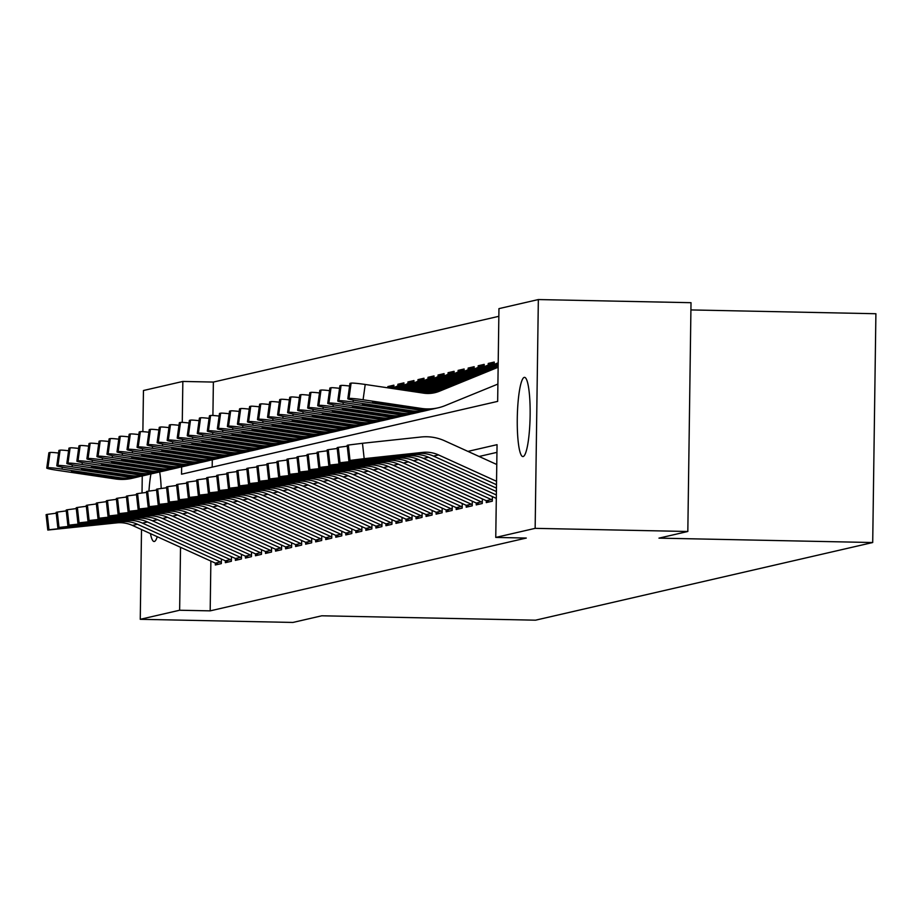<?xml version="1.0" encoding="UTF-8"?>
<svg xmlns="http://www.w3.org/2000/svg" width="922" height="922" viewBox="0 0 922 922"><rect width="100%" height="100%" fill="white"/><g stroke="black" fill="none" stroke-linecap="round" stroke-linejoin="round"><path stroke-width="1.38" d="M523.143 456.54A39.611 6.396 91.2 0 1 522.889 456.563A39.611 6.396 91.2 0 1 517.288 417.631A39.611 6.396 91.2 0 1 524.249 377.386A39.611 6.396 91.2 0 1 524.514 377.363A39.611 6.396 91.2 0 1 530.115 416.283A39.611 6.396 91.2 0 1 523.143 456.54M157.259 536.708A39.611 6.396 91.2 0 1 154.343 541.479A39.611 6.396 91.2 0 1 154.089 541.502A39.611 6.396 91.2 0 1 150.436 533.608M148.961 491.046A39.611 6.396 91.2 0 1 150.931 473.943M690.912 309.93L875.9 313.734L872.708 542.528L535.521 620.183L321.778 615.792L292.931 622.442L140.259 619.307L141.515 529.551M142.875 431.669L143.452 390.513L182.844 381.443L182.268 422.38M498.848 316.315L213.374 382.065L182.844 381.443M181.646 466.878L181.542 474.196L497.661 401.381L498.952 308.628L538.344 299.558L535.152 528.352L495.759 537.422L497.05 444.669L467.915 451.388M535.152 528.352L687.824 531.487L691.016 302.693L538.344 299.558M486.309 500.704L486.274 502.582L492.302 501.199L492.36 496.578M476.271 503.009L476.236 504.899L482.264 503.504L482.333 498.894M466.232 505.325L466.209 507.204L472.225 505.821L472.295 501.199M456.194 507.63L456.171 509.52L462.187 508.126L462.256 503.516M446.167 509.947L446.133 511.825L452.16 510.442L452.218 505.832M436.129 512.252L436.094 514.142L442.122 512.759L442.191 508.137M426.091 514.568L426.068 516.447L432.084 515.064L432.153 510.454M416.053 516.873L416.029 518.763L422.046 517.38L422.115 512.759M406.026 519.19L405.991 521.08L412.019 519.685L412.076 515.075M395.987 521.506L395.953 523.385L401.98 522.002L402.05 517.38M385.949 523.811L385.926 525.701L391.942 524.307L392.011 519.697M375.911 526.128L375.888 528.006L381.904 526.623L381.973 522.002M365.884 528.433L365.85 530.323L371.877 528.928L371.935 524.318M355.846 530.749L355.811 532.628L361.839 531.245L361.908 526.623M345.808 533.054L345.785 534.944L351.801 533.55L351.87 528.94M335.769 535.371L335.746 537.249L341.762 535.866L341.832 531.256M325.743 537.676L325.708 539.566L331.736 538.183L331.793 533.561M315.704 539.992L315.67 541.871L321.697 540.488L321.766 535.878M305.666 542.309L305.643 544.187L311.659 542.804L311.728 538.183M295.628 544.614L295.605 546.504L301.621 545.109L301.69 540.499M285.601 546.93L285.566 548.809L291.594 547.426L291.652 542.804M275.563 549.235L275.528 551.125L281.556 549.731L281.625 545.121M265.524 551.552L265.501 553.431L271.517 552.048L271.587 547.426M255.486 553.857L255.463 555.747L261.479 554.353L261.548 549.743M245.459 556.173L245.425 558.052L251.452 556.669L251.51 552.059M235.421 558.478L235.387 560.369L241.414 558.986L241.483 554.364M225.383 560.795L225.36 562.674L231.376 561.291L231.445 556.681M393.187 386.675L387.862 386.56L393.89 385.177L393.855 387.528M403.225 384.359L397.901 384.255L403.928 382.861L403.894 385.212M413.263 382.054L407.939 381.938L413.955 380.555L413.92 382.907M423.29 379.737L417.977 379.634L423.993 378.239L423.959 380.59M433.328 377.432L428.004 377.317L434.032 375.934L433.997 378.285M443.367 375.116L438.042 375.012L444.07 373.617L444.035 375.969M453.405 372.799L448.08 372.695L454.097 371.312L454.062 373.664M463.432 370.494L458.119 370.379L464.135 368.996L464.1 371.347M473.47 368.178L468.146 368.074L474.173 366.691L474.139 369.031M483.508 365.873L478.184 365.757L484.211 364.374L484.177 366.726M493.547 363.556L488.222 363.452L494.238 362.058L494.204 364.409M213.374 382.065L212.913 415.476M212.291 459.836L212.187 467.131M387.851 387.828L387.862 386.56M397.878 385.88L397.901 384.255M407.916 383.575L407.939 381.938M417.954 381.259L417.977 379.634M427.981 378.954L428.004 377.317M438.019 376.637L438.042 375.012M448.057 374.332L448.08 372.695M458.096 372.015L458.119 370.379M468.122 369.71L468.146 368.074M478.161 367.394L478.184 365.757M488.199 365.077L488.222 363.452M210.873 561.072L210.181 610.86L526.289 538.056L495.759 537.422M496.946 452.356L479.106 456.471M215.345 563.1L215.322 564.99L221.338 563.607L221.407 558.986M142.023 492.947L142.253 475.959M687.824 531.487L658.965 538.137L872.708 542.528M210.181 610.86L179.64 610.237L140.259 619.307M159.667 471.88A39.611 6.396 91.2 0 1 161.189 488.441M180.528 547.276L179.64 610.237M218.491 564.264A21.667 21.356 -103 0 1 215.414 563.135L132.434 525.425A30.945 30.518 77 0 0 116.679 522.878L47.794 530.058L48.97 529.77L47.264 514.384L46.261 514.614L47.967 530M221.361 562.374A21.667 21.356 -103 0 1 220.427 561.982L137.459 524.272A30.945 30.518 77 0 0 121.692 521.725L48.97 529.77M47.264 514.384L56.23 513.197M117.762 522.624L72.746 527.28L116.679 522.878M139.683 476.478A46.423 45.777 -103 0 1 137.194 477.123A46.423 45.777 -103 0 1 120.39 477.78L62.028 469.102A12.378 0.749 -172.1 0 0 47.921 467.765L50.042 452.472A12.378 0.749 7.9 0 1 58.559 453.048M137.194 477.123L132.18 478.288A46.423 45.777 -103 0 1 115.377 478.944L57.003 470.255A12.378 0.749 -172.1 0 1 46.745 468.088L48.878 452.794A12.378 0.749 7.9 0 1 49.039 452.702L50.042 452.472M79.845 472.122L79.684 473.286A9.9 0.599 7.9 0 1 71.478 471.557A9.9 0.599 7.9 0 1 71.605 471.476A9.9 0.599 7.9 0 1 82.888 472.548L125.853 478.841L114.455 478.46L114.409 477.239M49.039 452.702L46.918 467.996L47.921 467.765M79.684 473.286L114.455 478.46M228.529 561.947A21.667 21.356 -103 0 1 225.452 560.83L142.472 523.12A30.945 30.518 77 0 0 126.717 520.561L57.832 527.741L59.008 527.453L57.302 512.079L56.3 512.309L58.005 527.684M231.399 560.069A21.667 21.356 -103 0 1 230.465 559.666L147.485 521.956A30.945 30.518 77 0 0 131.731 519.409L59.008 527.453M57.302 512.079L66.269 510.892M127.789 520.319L82.784 524.964L126.717 520.561M238.568 559.631A21.667 21.356 -103 0 1 235.479 558.513L152.51 520.803A30.945 30.518 77 0 0 136.744 518.256L67.871 525.436L69.035 525.137L67.341 509.762L66.338 509.993L68.032 525.379M241.426 557.752A21.667 21.356 -103 0 1 240.504 557.361L157.524 519.651A30.945 30.518 77 0 0 141.769 517.092L69.035 525.137M67.341 509.762L76.296 508.575M137.827 518.003L92.811 522.659L136.744 518.256M248.606 557.326A21.667 21.356 -103 0 1 245.517 556.197L162.537 518.498A30.945 30.518 77 0 0 146.782 515.94L77.909 523.12L79.073 522.832L77.379 507.457L76.376 507.688L78.07 523.062M251.464 555.436A21.667 21.356 -103 0 1 250.542 555.044L167.562 517.334A30.945 30.518 77 0 0 151.796 514.787L79.073 522.832M77.379 507.457L86.334 506.27M147.866 515.698L102.849 520.342L146.782 515.94M258.633 555.009A21.667 21.356 -103 0 1 255.555 553.892L172.575 516.182A30.945 30.518 77 0 0 156.821 513.635L87.936 520.803L89.111 520.515L87.406 505.141L86.403 505.371L88.109 520.746M261.502 553.131A21.667 21.356 -103 0 1 260.569 552.739L177.6 515.029A30.945 30.518 77 0 0 161.834 512.471L89.111 520.515M87.406 505.141L96.372 503.954M157.904 513.381L112.887 518.037L156.821 513.635M149.721 474.162A46.423 45.777 -103 0 1 147.232 474.818A46.423 45.777 -103 0 1 130.428 475.475L72.054 466.797A12.378 0.749 -172.1 0 0 57.959 465.46L60.08 450.155A12.378 0.749 7.9 0 1 68.597 450.743M147.232 474.818L142.219 475.971A46.423 45.777 -103 0 1 125.415 476.628L67.041 467.95A12.378 0.749 -172.1 0 1 56.784 465.783L58.916 450.478A12.378 0.749 7.9 0 1 59.077 450.385L60.08 450.155M89.872 469.817L89.711 470.981A9.9 0.599 7.9 0 1 81.516 469.24A9.9 0.599 7.9 0 1 81.643 469.171A9.9 0.599 7.9 0 1 92.926 470.243L135.891 476.524L124.482 476.155L124.447 474.922M59.077 450.385L56.957 465.691L57.959 465.46M89.711 470.981L124.482 476.155M159.76 471.857A46.423 45.777 -103 0 1 157.27 472.502A46.423 45.777 -103 0 1 140.467 473.159L82.093 464.481A12.378 0.749 -172.1 0 0 67.986 463.144L70.118 447.85A12.378 0.749 7.9 0 1 78.624 448.426M157.27 472.502L152.245 473.654A46.423 45.777 -103 0 1 135.442 474.323L77.079 465.633A12.378 0.749 -172.1 0 1 66.822 463.466L68.954 448.173A12.378 0.749 7.9 0 1 69.115 448.08L70.118 447.85M99.91 467.5L99.749 468.664A9.9 0.599 7.9 0 1 91.543 466.935A9.9 0.599 7.9 0 1 91.681 466.855A9.9 0.599 7.9 0 1 102.964 467.927L145.93 474.219L134.52 473.839L134.485 472.617M69.115 448.08L66.983 463.374L67.986 463.144M99.749 468.664L134.52 473.839M169.798 469.54A46.423 45.777 -103 0 1 167.297 470.197A46.423 45.777 -103 0 1 150.505 470.854L92.131 462.164A12.378 0.749 -172.1 0 0 78.024 460.827L80.156 445.533A12.378 0.749 7.9 0 1 88.662 446.121M167.297 470.197L162.284 471.349A46.423 45.777 -103 0 1 145.48 472.006L87.106 463.328A12.378 0.749 -172.1 0 1 76.86 461.161L78.981 445.856A12.378 0.749 7.9 0 1 79.154 445.764L80.156 445.533M109.949 465.195L109.787 466.359A9.9 0.599 7.9 0 1 101.581 464.619A9.9 0.599 7.9 0 1 101.72 464.55A9.9 0.599 7.9 0 1 113.003 465.61L155.968 471.903L144.558 471.522L144.512 470.301M79.154 445.764L77.022 461.069L78.024 460.827M109.787 466.359L144.558 471.522M179.825 467.235A46.423 45.777 -103 0 1 177.335 467.88A46.423 45.777 -103 0 1 160.532 468.537L102.169 459.859A12.378 0.749 -172.1 0 0 88.063 458.522L90.183 443.228A12.378 0.749 7.9 0 1 98.7 443.805M177.335 467.88L172.322 469.033A46.423 45.777 -103 0 1 155.518 469.701L97.144 461.012A12.378 0.749 -172.1 0 1 86.887 458.845L89.019 443.551A12.378 0.749 7.9 0 1 89.18 443.459L90.183 443.228M119.987 462.879L119.825 464.043A9.9 0.599 7.9 0 1 111.62 462.314A9.9 0.599 7.9 0 1 111.746 462.233A9.9 0.599 7.9 0 1 123.029 463.305L165.995 469.598L154.596 469.217L154.55 467.996M89.18 443.459L87.06 458.753L88.063 458.522M119.825 464.043L154.596 469.217M268.671 552.704A21.667 21.356 -103 0 1 265.594 551.575L182.614 513.877A30.945 30.518 77 0 0 166.859 511.318L97.974 518.498L99.15 518.21L97.444 502.836L96.441 503.066L98.147 518.441M271.541 550.814A21.667 21.356 -103 0 1 270.607 550.422L187.627 512.713A30.945 30.518 77 0 0 171.872 510.166L99.15 518.21M97.444 502.836L106.41 501.649M167.931 511.076L122.926 515.721L166.859 511.318M189.863 464.918A46.423 45.777 -103 0 1 187.373 465.575A46.423 45.777 -103 0 1 170.57 466.232L112.196 457.543A12.378 0.749 -172.1 0 0 98.101 456.206L100.221 440.912A12.378 0.749 7.9 0 1 108.738 441.5M187.373 465.575L182.36 466.728A46.423 45.777 -103 0 1 165.557 467.385L107.183 458.707A12.378 0.749 -172.1 0 1 96.925 456.54L99.057 441.235A12.378 0.749 7.9 0 1 99.219 441.142L100.221 440.912M130.014 460.574L129.852 461.738A9.9 0.599 7.9 0 1 121.658 459.997A9.9 0.599 7.9 0 1 121.785 459.928A9.9 0.599 7.9 0 1 133.068 460.988L176.033 467.281L164.623 466.901L164.589 465.679M99.219 441.142L97.098 456.436L98.101 456.206M129.852 461.738L164.623 466.901M278.709 550.388A21.667 21.356 -103 0 1 275.62 549.27L192.652 511.56A30.945 30.518 77 0 0 176.886 509.013L108.012 516.182L109.176 515.894L107.482 500.519L106.479 500.75L108.174 516.124M281.567 548.509A21.667 21.356 -103 0 1 280.645 548.106L197.665 510.408A30.945 30.518 77 0 0 181.911 507.849L109.176 515.894M107.482 500.519L116.437 499.332M177.969 508.76L132.952 513.404L176.886 509.013M199.901 462.613A46.423 45.777 -103 0 1 197.412 463.259A46.423 45.777 -103 0 1 180.608 463.916L122.234 455.238A12.378 0.749 -172.1 0 0 108.128 453.901L110.26 438.595A12.378 0.749 7.9 0 1 118.765 439.183M197.412 463.259L192.387 464.411A46.423 45.777 -103 0 1 175.583 465.068L117.221 456.39A12.378 0.749 -172.1 0 1 106.964 454.223L109.096 438.93A12.378 0.749 7.9 0 1 109.257 438.826L110.26 438.595M140.052 458.257L139.89 459.421A9.9 0.599 7.9 0 1 131.685 457.692A9.9 0.599 7.9 0 1 131.823 457.612A9.9 0.599 7.9 0 1 143.106 458.683L186.071 464.965L174.661 464.596L174.627 463.374M109.257 438.826L107.125 454.131L108.128 453.901M139.89 459.421L174.661 464.596M288.747 548.083A21.667 21.356 -103 0 1 285.659 546.953L202.679 509.244A30.945 30.518 77 0 0 186.924 506.697L118.051 513.877L119.215 513.589L117.52 498.214L116.518 498.445L118.212 513.819M291.606 546.193A21.667 21.356 -103 0 1 290.684 545.801L207.704 508.091A30.945 30.518 77 0 0 191.937 505.544L119.215 513.589M117.52 498.214L126.475 497.027M188.007 506.443L142.991 511.099L186.924 506.697M209.939 460.297A46.423 45.777 -103 0 1 207.438 460.942A46.423 45.777 -103 0 1 190.647 461.611L132.272 452.921A12.378 0.749 -172.1 0 0 118.166 451.584L120.298 436.29A12.378 0.749 7.9 0 1 128.803 436.878M207.438 460.942L202.425 462.106A46.423 45.777 -103 0 1 185.622 462.763L127.248 454.085A12.378 0.749 -172.1 0 1 117.002 451.907L119.122 436.613A12.378 0.749 7.9 0 1 119.295 436.521L120.298 436.29M150.09 455.941L149.929 457.105A9.9 0.599 7.9 0 1 141.723 455.376A9.9 0.599 7.9 0 1 141.861 455.295A9.9 0.599 7.9 0 1 153.144 456.367L196.109 462.66L184.7 462.279L184.654 461.058M119.295 436.521L117.163 451.815L118.166 451.584M149.929 457.105L184.7 462.279M298.774 545.766A21.667 21.356 -103 0 1 295.697 544.648L212.717 506.939A30.945 30.518 77 0 0 196.962 504.38L128.077 511.56L129.253 511.272L127.547 495.898L126.544 496.128L128.25 511.503M301.644 543.888A21.667 21.356 -103 0 1 300.71 543.484L217.742 505.786A30.945 30.518 77 0 0 201.976 503.228L129.253 511.272M127.547 495.898L136.514 494.711M198.046 504.138L153.029 508.783L196.962 504.38M219.966 457.992A46.423 45.777 -103 0 1 217.477 458.637A46.423 45.777 -103 0 1 200.673 459.294L142.311 450.616A12.378 0.749 -172.1 0 0 128.204 449.279L130.325 433.974A12.378 0.749 7.9 0 1 138.842 434.562M217.477 458.637L212.463 459.79A46.423 45.777 -103 0 1 195.66 460.447L137.286 451.768A12.378 0.749 -172.1 0 1 127.029 449.602L129.161 434.308A12.378 0.749 7.9 0 1 129.322 434.204L130.325 433.974M160.128 453.636L159.967 454.8A9.9 0.599 7.9 0 1 151.761 453.059A9.9 0.599 7.9 0 1 151.888 452.99A9.9 0.599 7.9 0 1 163.171 454.062L206.136 460.343L194.738 459.974L194.692 458.753M129.322 434.204L127.201 449.51L128.204 449.279M159.967 454.8L194.738 459.974M308.812 543.461A21.667 21.356 -103 0 1 305.735 542.332L222.755 504.622A30.945 30.518 77 0 0 207.001 502.075L138.116 509.255L139.291 508.967L137.585 493.581L136.583 493.812L138.288 509.198M311.682 541.571A21.667 21.356 -103 0 1 310.749 541.179L227.769 503.47A30.945 30.518 77 0 0 212.014 500.923L139.291 508.967M137.585 493.581L146.552 492.406M208.072 501.822L163.067 506.478L207.001 502.075M318.851 541.145A21.667 21.356 -103 0 1 315.762 540.027L232.793 502.317A30.945 30.518 77 0 0 217.027 499.759L148.154 506.939L149.318 506.651L147.624 491.276L146.621 491.507L148.315 506.881M321.709 539.266A21.667 21.356 -103 0 1 320.787 538.863L237.807 501.153A30.945 30.518 77 0 0 222.052 498.606L149.318 506.651M147.624 491.276L156.579 490.089M218.111 499.517L173.094 504.161L217.027 499.759M328.889 538.828A21.667 21.356 -103 0 1 325.8 537.71L242.82 500.001A30.945 30.518 77 0 0 227.066 497.454L158.192 504.634L159.356 504.346L157.662 488.96L156.659 489.19L158.354 504.576M331.747 536.95A21.667 21.356 -103 0 1 330.825 536.558L247.845 498.848A30.945 30.518 77 0 0 232.079 496.301L159.356 504.346M157.662 488.96L166.617 487.773M228.149 497.2L183.132 501.856L227.066 497.454M338.916 536.523A21.667 21.356 -103 0 1 335.839 535.394L252.859 497.696A30.945 30.518 77 0 0 237.104 495.137L168.219 502.317L169.394 502.029L167.689 486.655L166.686 486.885L168.392 502.26M341.785 534.645A21.667 21.356 -103 0 1 340.852 534.241L257.883 496.532A30.945 30.518 77 0 0 242.117 493.985L169.394 502.029M167.689 486.655L176.655 485.468M238.187 494.895L193.171 499.54L237.104 495.137M348.954 534.207A21.667 21.356 -103 0 1 345.877 533.089L262.897 495.379A30.945 30.518 77 0 0 247.142 492.832L178.257 500.012L179.433 499.712L177.727 484.338L176.724 484.569L178.43 499.943M351.824 532.328A21.667 21.356 -103 0 1 350.89 531.936L267.91 494.227A30.945 30.518 77 0 0 252.155 491.668L179.433 499.712M177.727 484.338L186.693 483.151M248.214 492.579L203.209 497.235L247.142 492.832M358.992 531.902A21.667 21.356 -103 0 1 355.904 530.772L272.935 493.074A30.945 30.518 77 0 0 257.169 490.516L188.295 497.696L189.459 497.407L187.765 482.033L186.763 482.264L188.457 497.638M361.85 530.012A21.667 21.356 -103 0 1 360.928 529.62L277.948 491.91A30.945 30.518 77 0 0 262.194 489.363L189.459 497.407M187.765 482.033L196.72 480.846M258.252 490.274L213.236 494.918L257.169 490.516M369.031 529.585A21.667 21.356 -103 0 1 365.942 528.467L282.962 490.758A30.945 30.518 77 0 0 267.207 488.211L198.334 495.379L199.498 495.091L197.804 479.717L196.801 479.947L198.495 495.321M371.889 527.707A21.667 21.356 -103 0 1 370.967 527.315L287.987 489.605A30.945 30.518 77 0 0 272.221 487.047L199.498 495.091M197.804 479.717L206.759 478.53M268.29 487.957L223.274 492.602L267.207 488.211M379.057 527.28A21.667 21.356 -103 0 1 375.98 526.151L293 488.441A30.945 30.518 77 0 0 277.245 485.894L208.36 493.074L209.536 492.786L207.83 477.412L206.828 477.642L208.533 493.016M381.927 525.39A21.667 21.356 -103 0 1 380.993 524.998L298.025 487.289A30.945 30.518 77 0 0 282.259 484.742L209.536 492.786M207.83 477.412L216.797 476.225M278.329 485.64L233.312 490.297L277.245 485.894M389.096 524.964A21.667 21.356 -103 0 1 386.018 523.846L303.038 486.136A30.945 30.518 77 0 0 287.284 483.589L218.399 490.758L219.574 490.469L217.869 475.095L216.866 475.326L218.572 490.7M391.965 523.085A21.667 21.356 -103 0 1 391.032 522.682L308.052 484.984A30.945 30.518 77 0 0 292.297 482.425L219.574 490.469M217.869 475.095L226.835 473.908M288.356 483.335L243.35 487.98L287.284 483.589M399.134 522.659A21.667 21.356 -103 0 1 396.045 521.529L313.077 483.82A30.945 30.518 77 0 0 297.31 481.272L228.437 488.453L229.601 488.164L227.907 472.779L226.904 473.021L228.598 488.395M401.992 520.769A21.667 21.356 -103 0 1 401.07 520.377L318.09 482.667A30.945 30.518 77 0 0 302.335 480.12L229.601 488.164M227.907 472.779L236.862 471.603M298.394 481.019L253.377 485.675L297.31 481.272M409.172 520.342A21.667 21.356 -103 0 1 406.083 519.224L323.103 481.515A30.945 30.518 77 0 0 307.349 478.956L238.475 486.136L239.639 485.848L237.945 470.474L236.942 470.704L238.637 486.078M412.03 518.464A21.667 21.356 -103 0 1 411.108 518.06L328.128 480.362A30.945 30.518 77 0 0 312.362 477.803L239.639 485.848M237.945 470.474L246.9 469.286M308.432 478.714L263.415 483.358L307.349 478.956M419.199 518.037A21.667 21.356 -103 0 1 416.122 516.908L333.142 479.198A30.945 30.518 77 0 0 317.387 476.651L248.502 483.831L249.678 483.543L247.972 468.157L246.969 468.388L248.675 483.773M422.069 516.147A21.667 21.356 -103 0 1 421.135 515.755L338.167 478.045A30.945 30.518 77 0 0 322.4 475.498L249.678 483.543M247.972 468.157L256.938 466.97M318.47 476.397L273.454 481.053L317.387 476.651M230.004 455.675A46.423 45.777 -103 0 1 227.515 456.321A46.423 45.777 -103 0 1 210.712 456.978L152.337 448.299A12.378 0.749 -172.1 0 0 138.242 446.963L140.363 431.669A12.378 0.749 7.9 0 1 148.88 432.245M227.515 456.321L222.502 457.485A46.423 45.777 -103 0 1 205.698 458.142L147.324 449.452A12.378 0.749 -172.1 0 1 137.067 447.285L139.199 431.992A12.378 0.749 7.9 0 1 139.36 431.899L140.363 431.669M170.155 451.319L169.994 452.483A9.9 0.599 7.9 0 1 161.799 450.754A9.9 0.599 7.9 0 1 161.926 450.674A9.9 0.599 7.9 0 1 173.209 451.745L216.174 458.038L204.765 457.658L204.73 456.436M139.36 431.899L137.24 447.193L138.242 446.963M169.994 452.483L204.765 457.658M240.043 453.359A46.423 45.777 -103 0 1 237.553 454.016A46.423 45.777 -103 0 1 220.75 454.673L162.376 445.994A12.378 0.749 -172.1 0 0 148.269 444.658L150.401 429.352A12.378 0.749 7.9 0 1 158.907 429.94M237.553 454.016L232.528 455.168A46.423 45.777 -103 0 1 215.725 455.825L157.362 447.147A12.378 0.749 -172.1 0 1 147.105 444.98L149.237 429.675A12.378 0.749 7.9 0 1 149.399 429.583L150.401 429.352M180.193 449.014L180.032 450.178A9.9 0.599 7.9 0 1 171.826 448.438A9.9 0.599 7.9 0 1 171.965 448.369A9.9 0.599 7.9 0 1 183.248 449.44L226.213 455.722L214.803 455.353L214.768 454.12M149.399 429.583L147.266 444.888L148.269 444.658M180.032 450.178L214.803 455.353M250.081 451.054A46.423 45.777 -103 0 1 247.58 451.699A46.423 45.777 -103 0 1 230.788 452.356L172.414 443.678A12.378 0.749 -172.1 0 0 158.307 442.341L160.44 427.047A12.378 0.749 7.9 0 1 168.945 427.624M247.58 451.699L242.567 452.863A46.423 45.777 -103 0 1 225.763 453.52L167.389 444.83A12.378 0.749 -172.1 0 1 157.143 442.664L159.264 427.37A12.378 0.749 7.9 0 1 159.437 427.278L160.44 427.047M190.232 446.697L190.07 447.862A9.9 0.599 7.9 0 1 181.865 446.133A9.9 0.599 7.9 0 1 182.003 446.052A9.9 0.599 7.9 0 1 193.286 447.124L236.251 453.417L224.841 453.036L224.795 451.815M159.437 427.278L157.305 442.572L158.307 442.341M190.07 447.862L224.841 453.036M260.108 448.737A46.423 45.777 -103 0 1 257.618 449.394A46.423 45.777 -103 0 1 240.815 450.051L182.452 441.361A12.378 0.749 -172.1 0 0 168.346 440.025L170.466 424.731A12.378 0.749 7.9 0 1 178.983 425.319M257.618 449.394L252.605 450.547A46.423 45.777 -103 0 1 235.802 451.204L177.427 442.525A12.378 0.749 -172.1 0 1 167.17 440.359L169.302 425.054A12.378 0.749 7.9 0 1 169.464 424.961L170.466 424.731M200.27 444.392L200.109 445.557A9.9 0.599 7.9 0 1 191.903 443.816A9.9 0.599 7.9 0 1 192.03 443.747A9.9 0.599 7.9 0 1 203.313 444.819L246.278 451.1L236.735 450.996L234.88 450.72L234.833 449.498M169.464 424.961L167.343 440.267L168.346 440.025M200.109 445.557L234.88 450.72M270.146 446.432A46.423 45.777 -103 0 1 267.657 447.078A46.423 45.777 -103 0 1 250.853 447.735L192.479 439.056A12.378 0.749 -172.1 0 0 178.384 437.72L180.505 422.426A12.378 0.749 7.9 0 1 189.022 423.002M267.657 447.078L262.643 448.23A46.423 45.777 -103 0 1 245.84 448.899L187.466 440.209A12.378 0.749 -172.1 0 1 177.208 438.042L179.341 422.749A12.378 0.749 7.9 0 1 179.502 422.656L180.505 422.426M210.297 442.076L210.135 443.24A9.9 0.599 7.9 0 1 201.941 441.511A9.9 0.599 7.9 0 1 202.068 441.431A9.9 0.599 7.9 0 1 213.351 442.502L256.316 448.795L244.906 448.415L244.872 447.193M179.502 422.656L177.381 437.95L178.384 437.72M210.135 443.24L244.906 448.415M280.184 444.116A46.423 45.777 -103 0 1 277.695 444.773A46.423 45.777 -103 0 1 260.891 445.43L202.517 436.74A12.378 0.749 -172.1 0 0 188.411 435.403L190.543 420.109A12.378 0.749 7.9 0 1 199.048 420.697M277.695 444.773L272.67 445.925A46.423 45.777 -103 0 1 255.867 446.582L197.504 437.904A12.378 0.749 -172.1 0 1 187.247 435.737L189.379 420.432A12.378 0.749 7.9 0 1 189.54 420.34L190.543 420.109M220.335 439.771L220.174 440.935A9.9 0.599 7.9 0 1 211.968 439.195A9.9 0.599 7.9 0 1 212.106 439.126A9.9 0.599 7.9 0 1 223.389 440.186L266.354 446.478L254.945 446.098L254.91 444.877M189.54 420.34L187.408 435.633L188.411 435.403M220.174 440.935L254.945 446.098M290.223 441.811A46.423 45.777 -103 0 1 287.722 442.456A46.423 45.777 -103 0 1 270.93 443.113L212.556 434.435A12.378 0.749 -172.1 0 0 198.449 433.098L200.581 417.793A12.378 0.749 7.9 0 1 209.087 418.381M287.722 442.456L282.708 443.609A46.423 45.777 -103 0 1 265.905 444.266L207.531 435.587A12.378 0.749 -172.1 0 1 197.285 433.421L199.406 418.127A12.378 0.749 7.9 0 1 199.578 418.035L200.581 417.793M230.373 437.454L230.212 438.618A9.9 0.599 7.9 0 1 222.006 436.89A9.9 0.599 7.9 0 1 222.144 436.809A9.9 0.599 7.9 0 1 233.427 437.881L276.393 444.162L264.983 443.793L264.937 442.572M199.578 418.035L197.446 433.328L198.449 433.098M230.212 438.618L264.983 443.793M300.249 439.494A46.423 45.777 -103 0 1 297.76 440.14A46.423 45.777 -103 0 1 280.956 440.808L222.594 432.118A12.378 0.749 -172.1 0 0 208.487 430.781L210.608 415.488A12.378 0.749 7.9 0 1 219.125 416.076M297.76 440.14L292.747 441.304A46.423 45.777 -103 0 1 275.943 441.961L217.569 433.282A12.378 0.749 -172.1 0 1 207.312 431.104L209.444 415.81A12.378 0.749 7.9 0 1 209.605 415.718L210.608 415.488M240.412 435.149L240.25 436.313A9.9 0.599 7.9 0 1 232.044 434.573A9.9 0.599 7.9 0 1 232.171 434.504A9.9 0.599 7.9 0 1 243.454 435.564L286.419 441.857L275.021 441.477L274.975 440.255M209.605 415.718L207.485 431.012L208.487 430.781M240.25 436.313L275.021 441.477M393.867 386.652A21.667 21.356 77 0 0 392.922 387.01L390.098 388.162M310.288 437.189A46.423 45.777 -103 0 1 307.798 437.835A46.423 45.777 -103 0 1 290.995 438.492L232.621 429.813A12.378 0.749 -172.1 0 0 218.526 428.476L220.646 413.171A12.378 0.749 7.9 0 1 229.163 413.759M307.798 437.835L302.785 438.987A46.423 45.777 -103 0 1 285.981 439.644L227.607 430.966A12.378 0.749 -172.1 0 1 217.35 428.799L219.482 413.505A12.378 0.749 7.9 0 1 219.643 413.402L220.646 413.171M393.867 386.514L391.147 387.148A21.667 21.356 77 0 0 388.519 387.932M250.438 432.833L250.277 433.997A9.9 0.599 7.9 0 1 242.083 432.257A9.9 0.599 7.9 0 1 242.209 432.188A9.9 0.599 7.9 0 1 253.492 433.259L296.458 439.54L285.048 439.172L285.013 437.95M219.643 413.402L217.523 428.707L218.526 428.476M250.277 433.997L285.048 439.172M403.905 384.347A21.667 21.356 77 0 0 402.96 384.705L393.302 388.646M320.326 434.873A46.423 45.777 -103 0 1 317.836 435.518A46.423 45.777 -103 0 1 301.033 436.187L242.659 427.497A12.378 0.749 -172.1 0 0 228.552 426.16L230.684 410.866A12.378 0.749 7.9 0 1 239.19 411.454M317.836 435.518L312.812 436.682A46.423 45.777 -103 0 1 296.008 437.339L237.645 428.649A12.378 0.749 -172.1 0 1 227.388 426.483L229.52 411.189A12.378 0.749 7.9 0 1 229.682 411.097L230.684 410.866M403.905 384.209L401.174 384.831A21.667 21.356 77 0 0 397.947 385.857L391.7 388.404M260.477 430.516L260.315 431.68A9.9 0.599 7.9 0 1 252.109 429.952A9.9 0.599 7.9 0 1 252.248 429.871A9.9 0.599 7.9 0 1 263.531 430.943L306.496 437.235L295.086 436.855L295.052 435.633M229.682 411.097L227.55 426.39L228.552 426.16M260.315 431.68L295.086 436.855M413.932 382.031A21.667 21.356 77 0 0 412.998 382.388L396.506 389.119M330.364 432.556A46.423 45.777 -103 0 1 327.863 433.213A46.423 45.777 -103 0 1 311.071 433.87L252.697 425.192A12.378 0.749 -172.1 0 0 238.591 423.855L240.723 408.55A12.378 0.749 7.9 0 1 249.228 409.138M327.863 433.213L322.85 434.366A46.423 45.777 -103 0 1 306.046 435.023L247.672 426.344A12.378 0.749 -172.1 0 1 237.427 424.178L239.547 408.872A12.378 0.749 7.9 0 1 239.72 408.78L240.723 408.55M413.943 381.892L411.212 382.526A21.667 21.356 77 0 0 407.985 383.54L394.904 388.877M270.515 428.211L270.353 429.375A9.9 0.599 7.9 0 1 262.148 427.635A9.9 0.599 7.9 0 1 262.286 427.566A9.9 0.599 7.9 0 1 273.569 428.638L316.534 434.919L305.124 434.55L305.078 433.317M239.72 408.78L237.588 424.085L238.591 423.855M270.353 429.375L305.124 434.55M423.97 379.726A21.667 21.356 77 0 0 423.037 380.083L399.71 389.603M340.391 430.251A46.423 45.777 -103 0 1 337.901 430.897A46.423 45.777 -103 0 1 321.098 431.554L262.735 422.875A12.378 0.749 -172.1 0 0 248.629 421.538L250.749 406.245A12.378 0.749 7.9 0 1 259.266 406.821M337.901 430.897L332.888 432.061A46.423 45.777 -103 0 1 316.085 432.718L257.711 424.028A12.378 0.749 -172.1 0 1 247.453 421.861L249.585 406.567A12.378 0.749 7.9 0 1 249.747 406.475L250.749 406.245M423.97 379.587L421.25 380.21A21.667 21.356 77 0 0 418.012 381.235L398.108 389.361M280.553 425.895L280.392 427.059A9.9 0.599 7.9 0 1 272.186 425.33A9.9 0.599 7.9 0 1 272.313 425.249A9.9 0.599 7.9 0 1 283.596 426.321L326.561 432.614L315.163 432.234L315.117 431.012M249.747 406.475L247.626 421.769L248.629 421.538M280.392 427.059L315.163 432.234M429.237 515.721A21.667 21.356 -103 0 1 426.16 514.603L343.18 476.893A30.945 30.518 77 0 0 327.425 474.334L258.54 481.515L259.716 481.226L258.01 465.852L257.007 466.083L258.713 481.457M432.107 513.842A21.667 21.356 -103 0 1 431.173 513.439L348.193 475.729A30.945 30.518 77 0 0 332.439 473.182L259.716 481.226M258.01 465.852L266.977 464.665M328.497 474.092L283.492 478.737L327.425 474.334M439.275 513.404A21.667 21.356 -103 0 1 436.187 512.286L353.218 474.576A30.945 30.518 77 0 0 337.452 472.029L268.579 479.21L269.743 478.91L268.048 463.536L267.046 463.766L268.74 479.152M442.134 511.526A21.667 21.356 -103 0 1 441.212 511.134L358.232 473.424A30.945 30.518 77 0 0 342.477 470.865L269.743 478.91M268.048 463.536L277.003 462.348M338.535 471.776L293.519 476.432L337.452 472.029M449.314 511.099A21.667 21.356 -103 0 1 446.225 509.97L363.245 472.271A30.945 30.518 77 0 0 347.49 469.713L278.617 476.893L279.781 476.605L278.087 461.231L277.084 461.461L278.778 476.835M452.172 509.209A21.667 21.356 -103 0 1 451.25 508.817L368.27 471.107A30.945 30.518 77 0 0 352.504 468.56L279.781 476.605M278.087 461.231L287.042 460.043M348.574 469.471L303.557 474.115L347.49 469.713M459.34 508.783A21.667 21.356 -103 0 1 456.263 507.665L373.283 469.955A30.945 30.518 77 0 0 357.529 467.408L288.644 474.576L289.819 474.288L288.113 458.914L287.111 459.144L288.817 474.519M462.21 506.904A21.667 21.356 -103 0 1 461.277 506.512L378.308 468.802A30.945 30.518 77 0 0 362.542 466.244L289.819 474.288M288.113 458.914L297.08 457.727M358.612 467.154L313.595 471.81L357.529 467.408M434.008 377.409A21.667 21.356 77 0 0 433.063 377.766L402.914 390.075M350.429 427.935A46.423 45.777 -103 0 1 347.94 428.592A46.423 45.777 -103 0 1 331.136 429.249L272.762 420.57A12.378 0.749 -172.1 0 0 258.667 419.233L260.788 403.928A12.378 0.749 7.9 0 1 269.305 404.516M347.94 428.592L342.926 429.744A46.423 45.777 -103 0 1 326.123 430.401L267.749 421.723A12.378 0.749 -172.1 0 1 257.492 419.556L259.624 404.251A12.378 0.749 7.9 0 1 259.785 404.159L260.788 403.928M434.008 377.271L431.289 377.893A21.667 21.356 77 0 0 428.05 378.919L401.312 389.833M290.58 423.59L290.418 424.754A9.9 0.599 7.9 0 1 282.224 423.014A9.9 0.599 7.9 0 1 282.351 422.944A9.9 0.599 7.9 0 1 293.634 424.016L336.599 430.297L325.189 429.929L325.155 428.695M259.785 404.159L257.664 419.464L258.667 419.233M290.418 424.754L325.189 429.929M444.047 375.104A21.667 21.356 77 0 0 443.102 375.461L406.118 390.548M360.467 425.63A46.423 45.777 -103 0 1 357.978 426.275A46.423 45.777 -103 0 1 341.175 426.932L282.8 418.254A12.378 0.749 -172.1 0 0 268.694 416.917L270.826 401.623A12.378 0.749 7.9 0 1 279.331 402.199M357.978 426.275L352.953 427.428A46.423 45.777 -103 0 1 336.15 428.096L277.787 419.406A12.378 0.749 -172.1 0 1 267.53 417.24L269.662 401.946A12.378 0.749 7.9 0 1 269.823 401.854L270.826 401.623M444.047 374.954L441.315 375.588A21.667 21.356 77 0 0 438.088 376.614L404.516 390.317M300.618 421.273L300.457 422.437A9.9 0.599 7.9 0 1 292.251 420.709A9.9 0.599 7.9 0 1 292.389 420.628A9.9 0.599 7.9 0 1 303.672 421.7L346.637 427.992L335.228 427.612L335.193 426.39M269.823 401.854L267.691 417.147L268.694 416.917M300.457 422.437L335.228 427.612M454.073 372.788A21.667 21.356 77 0 0 453.14 373.145L409.333 391.032M370.506 423.313A46.423 45.777 -103 0 1 368.005 423.97A46.423 45.777 -103 0 1 351.213 424.627L292.839 415.937A12.378 0.749 -172.1 0 0 278.732 414.6L280.864 399.307A12.378 0.749 7.9 0 1 289.37 399.894M368.005 423.97L362.991 425.123A46.423 45.777 -103 0 1 346.188 425.78L287.814 417.101A12.378 0.749 -172.1 0 1 277.568 414.935L279.689 399.629A12.378 0.749 7.9 0 1 279.862 399.537L280.864 399.307M454.085 372.649L451.354 373.272A21.667 21.356 77 0 0 448.127 374.297L407.731 390.79M310.656 418.968L310.495 420.132A9.9 0.599 7.9 0 1 302.289 418.392A9.9 0.599 7.9 0 1 302.428 418.323A9.9 0.599 7.9 0 1 313.711 419.383L356.676 425.676L345.266 425.296L345.22 424.074M279.862 399.537L277.729 414.842L278.732 414.6M310.495 420.132L345.266 425.296M464.112 370.471A21.667 21.356 77 0 0 463.178 370.828L412.537 391.504M380.532 421.008A46.423 45.777 -103 0 1 378.043 421.654A46.423 45.777 -103 0 1 361.24 422.311L302.877 413.632A12.378 0.749 -172.1 0 0 288.77 412.295L290.891 397.002A12.378 0.749 7.9 0 1 299.408 397.578M378.043 421.654L373.03 422.806A46.423 45.777 -103 0 1 356.226 423.475L297.852 414.785A12.378 0.749 -172.1 0 1 287.595 412.618L289.727 397.324A12.378 0.749 7.9 0 1 289.888 397.232L290.891 397.002M464.112 370.333L461.392 370.967A21.667 21.356 77 0 0 458.153 371.992L410.935 391.262M320.695 416.652L320.533 417.816A9.9 0.599 7.9 0 1 312.328 416.087A9.9 0.599 7.9 0 1 312.454 416.006A9.9 0.599 7.9 0 1 323.737 417.078L366.702 423.371L355.304 422.991L355.258 421.769M289.888 397.232L287.768 412.526L288.77 412.295M320.533 417.816L355.304 422.991M469.379 506.478A21.667 21.356 -103 0 1 466.302 505.348L383.322 467.65A30.945 30.518 77 0 0 367.567 465.091L298.682 472.271L299.857 471.983L298.152 456.609L297.149 456.839L298.855 472.214M472.248 504.588A21.667 21.356 -103 0 1 471.315 504.196L388.335 466.486A30.945 30.518 77 0 0 372.58 463.939L299.857 471.983M298.152 456.609L307.118 455.422M368.639 464.849L323.634 469.494L367.567 465.091M474.15 368.166A21.667 21.356 77 0 0 473.205 368.523L415.741 391.977M390.571 418.692A46.423 45.777 -103 0 1 388.081 419.349A46.423 45.777 -103 0 1 371.278 420.006L312.904 411.316A12.378 0.749 -172.1 0 0 298.809 409.979L300.929 394.685A12.378 0.749 7.9 0 1 309.446 395.273M388.081 419.349L383.068 420.501A46.423 45.777 -103 0 1 366.265 421.158L307.89 412.48A12.378 0.749 -172.1 0 1 297.633 410.313L299.765 395.008A12.378 0.749 7.9 0 1 299.927 394.916L300.929 394.685M474.15 368.028L471.43 368.65A21.667 21.356 77 0 0 468.192 369.676L414.139 391.746M330.721 414.347L330.56 415.511A9.9 0.599 7.9 0 1 322.366 413.771A9.9 0.599 7.9 0 1 322.493 413.701A9.9 0.599 7.9 0 1 333.776 414.762L376.741 421.054L365.331 420.674L365.296 419.452M299.927 394.916L297.806 410.209L298.809 409.979M330.56 415.511L365.331 420.674M479.417 504.161A21.667 21.356 -103 0 1 476.328 503.043L393.36 465.333A30.945 30.518 77 0 0 377.594 462.786L308.72 469.955L309.884 469.667L308.19 454.292L307.187 454.523L308.882 469.897M482.275 502.283A21.667 21.356 -103 0 1 481.353 501.879L398.373 464.181A30.945 30.518 77 0 0 382.618 461.622L309.884 469.667M308.19 454.292L317.145 453.105M378.677 462.533L333.66 467.177L377.594 462.786M484.188 365.85A21.667 21.356 77 0 0 483.243 366.207L418.945 392.461M400.609 416.387A46.423 45.777 -103 0 1 398.12 417.032A46.423 45.777 -103 0 1 381.316 417.689L322.942 409.011A12.378 0.749 -172.1 0 0 308.835 407.674L310.968 392.369A12.378 0.749 7.9 0 1 319.473 392.956M398.12 417.032L393.095 418.185A46.423 45.777 -103 0 1 376.291 418.842L317.929 410.163A12.378 0.749 -172.1 0 1 307.671 407.997L309.804 392.703A12.378 0.749 7.9 0 1 309.965 392.599L310.968 392.369M484.188 365.711L481.457 366.345A21.667 21.356 77 0 0 478.23 367.371L417.343 392.219M340.76 412.03L340.598 413.194A9.9 0.599 7.9 0 1 332.393 411.466A9.9 0.599 7.9 0 1 332.531 411.385A9.9 0.599 7.9 0 1 343.814 412.457L386.779 418.738L375.369 418.369L375.335 417.147M309.965 392.599L307.833 407.904L308.835 407.674M340.598 413.194L375.369 418.369M489.455 501.856A21.667 21.356 -103 0 1 486.367 500.727L403.387 463.017A30.945 30.518 77 0 0 387.632 460.47L318.758 467.65L319.922 467.362L318.228 451.987L317.226 452.218L318.92 467.592M492.313 499.966A21.667 21.356 -103 0 1 491.391 499.574L408.411 461.864A30.945 30.518 77 0 0 392.645 459.317L319.922 467.362M318.228 451.987L327.183 450.8M388.715 460.216L343.699 464.872L387.632 460.47M494.215 363.545A21.667 21.356 77 0 0 493.282 363.902L422.149 392.933M410.647 414.07A46.423 45.777 -103 0 1 408.146 414.716A46.423 45.777 -103 0 1 391.354 415.384L332.98 406.694A12.378 0.749 -172.1 0 0 318.874 405.357L321.006 390.064A12.378 0.749 7.9 0 1 329.511 390.651M408.146 414.716L403.133 415.88A46.423 45.777 -103 0 1 386.33 416.537L327.955 407.858A12.378 0.749 -172.1 0 1 317.71 405.68L319.83 390.386A12.378 0.749 7.9 0 1 320.003 390.294L321.006 390.064M494.227 363.406L491.495 364.029A21.667 21.356 77 0 0 488.268 365.054L420.547 392.691M350.798 409.714L350.637 410.878A9.9 0.599 7.9 0 1 342.431 409.149A9.9 0.599 7.9 0 1 342.569 409.068A9.9 0.599 7.9 0 1 353.852 410.14L396.817 416.433L385.408 416.053L385.361 414.831M320.003 390.294L317.871 405.588L318.874 405.357M350.637 410.878L385.408 416.053M496.301 498.376L413.425 460.712A30.945 30.518 77 0 0 397.67 458.153L328.785 465.333L329.961 465.045L328.255 449.671L327.252 449.901L328.958 465.276M496.359 494.964L418.45 459.559A30.945 30.518 77 0 0 402.683 457.001L329.961 465.045M328.255 449.671L337.222 448.484M398.753 457.911L353.737 462.556L397.67 458.153M498.191 363.683L425.457 393.371M420.674 411.765A46.423 45.777 -103 0 1 418.185 412.411A46.423 45.777 -103 0 1 401.381 413.068L343.019 404.389A12.378 0.749 -172.1 0 0 328.912 403.052L331.033 387.747A12.378 0.749 7.9 0 1 339.55 388.335M418.185 412.411L413.171 413.563A46.423 45.777 -103 0 1 396.368 414.22L337.994 405.542A12.378 0.749 -172.1 0 1 327.736 403.375L329.869 388.081A12.378 0.749 7.9 0 1 330.03 387.978L331.033 387.747M498.203 362.784L423.751 393.175M360.836 407.409L360.675 408.573A9.9 0.599 7.9 0 1 352.469 406.833A9.9 0.599 7.9 0 1 352.596 406.763A9.9 0.599 7.9 0 1 363.879 407.835L406.844 414.116L395.446 413.748L395.4 412.526M330.03 387.978L327.909 403.283L328.912 403.052M360.675 408.573L395.446 413.748M496.405 491.541L423.463 458.395A30.945 30.518 77 0 0 407.708 455.848L338.823 463.028L339.999 462.74L338.293 447.354L337.291 447.585L338.996 462.971M496.451 488.13L428.476 457.243A30.945 30.518 77 0 0 412.722 454.696L339.999 462.74M338.293 447.354L347.26 446.179M408.78 455.595L363.775 460.251L407.708 455.848M498.157 365.481L429.675 393.429M430.712 409.449A46.423 45.777 -103 0 1 428.223 410.094A46.423 45.777 -103 0 1 411.419 410.751L353.045 402.073A12.378 0.749 -172.1 0 0 338.95 400.736L341.071 385.442A12.378 0.749 7.9 0 1 349.588 386.018M428.223 410.094L423.21 411.258A46.423 45.777 -103 0 1 406.406 411.915L348.032 403.225A12.378 0.749 -172.1 0 1 337.775 401.058L339.907 385.765A12.378 0.749 7.9 0 1 340.068 385.673L341.071 385.442M498.18 364.582L427.393 393.475M370.863 405.092L370.702 406.256A9.9 0.599 7.9 0 1 362.507 404.528A9.9 0.599 7.9 0 1 362.634 404.447A9.9 0.599 7.9 0 1 373.917 405.519L416.882 411.811L405.473 411.431L405.438 410.209M340.068 385.673L337.948 400.966L338.95 400.736M370.702 406.256L405.473 411.431M496.497 484.718L433.501 456.09A30.945 30.518 77 0 0 417.735 453.532L348.862 460.712L350.026 460.424L348.332 445.049L347.329 445.28L349.023 460.654M496.774 464.504L444.692 440.831A46.423 45.777 77 0 0 421.054 437.005L362.473 443.286L364.178 458.66L350.026 460.424M496.543 481.307L438.515 454.926A30.945 30.518 77 0 0 422.76 452.379L364.178 458.66M348.332 445.049L362.473 443.286M418.819 453.29L373.802 457.934L417.735 453.532M498.134 367.267L439.402 391.239A30.945 30.518 -103 0 1 423.578 393.152L365.216 384.462L363.084 399.768A12.378 0.749 -172.1 0 0 348.977 398.431L351.109 383.126A12.378 0.749 7.9 0 1 365.216 384.462M497.903 384.071L445.188 405.588A46.423 45.777 -103 0 1 438.261 407.789A46.423 45.777 -103 0 1 421.458 408.446L363.084 399.768M438.261 407.789L433.236 408.942A46.423 45.777 -103 0 1 416.433 409.599L358.07 400.92A12.378 0.749 -172.1 0 1 347.813 398.753L349.945 383.448A12.378 0.749 7.9 0 1 350.106 383.356L351.109 383.126M498.145 366.38L434.389 392.403A30.945 30.518 -103 0 1 432.257 393.175M380.901 402.787L380.74 403.951A9.9 0.599 7.9 0 1 372.534 402.211A9.9 0.599 7.9 0 1 372.672 402.142A9.9 0.599 7.9 0 1 383.955 403.214L426.921 409.495L415.511 409.126L415.476 407.893M350.106 383.356L347.974 398.661L348.977 398.431M380.74 403.951L415.511 409.126M63.042 527.361L63.111 528.006M121.692 521.725L120.609 521.967M137.459 524.272L132.434 525.425M220.427 561.982L215.414 563.135M62.293 467.177L62.028 469.102M115.377 478.944L116.31 478.725M119.468 477.999L120.39 477.78M73.08 525.056L73.149 525.69M131.731 519.409L130.647 519.662M147.485 521.956L142.472 523.12M230.465 559.666L225.452 560.83M83.118 522.739L83.187 523.373M141.769 517.092L140.686 517.346M157.524 519.651L152.51 520.803M240.504 557.361L235.479 558.513M93.145 520.434L93.226 521.068M151.796 514.787L150.724 515.041M167.562 517.334L162.537 518.498M250.542 555.044L245.517 556.197M103.183 518.118L103.252 518.752M161.834 512.471L160.751 512.724M177.6 515.029L172.575 516.182M260.569 552.739L255.555 553.892M72.331 464.861L72.054 466.797M125.415 476.628L126.349 476.42M129.495 475.694L130.428 475.475M82.358 462.556L82.093 464.481M135.442 474.323L136.375 474.104M139.533 473.378L140.467 473.159M92.396 460.239L92.131 462.164M145.48 472.006L146.414 471.787M149.571 471.061L150.505 470.854M102.434 457.934L102.169 459.859M155.518 469.701L156.452 469.482M159.61 468.756L160.532 468.537M113.222 515.813L113.291 516.447M171.872 510.166L170.789 510.408M187.627 512.713L182.614 513.877M270.607 550.422L265.594 551.575M112.472 455.618L112.196 457.543M165.557 467.385L166.49 467.166M169.636 466.44L170.57 466.232M123.26 513.496L123.329 514.13M181.911 507.849L180.827 508.103M197.665 510.408L192.652 511.56M280.645 548.106L275.62 549.27M122.499 453.313L122.234 455.238M175.583 465.068L176.517 464.861M179.675 464.135L180.608 463.916M133.287 511.191L133.367 511.825M191.937 505.544L190.866 505.786M207.704 508.091L202.679 509.244M290.684 545.801L285.659 546.953M132.538 450.996L132.272 452.921M185.622 462.763L186.555 462.544M189.713 461.818L190.647 461.611M143.325 508.875L143.394 509.509M201.976 503.228L200.892 503.481M217.742 505.786L212.717 506.939M300.71 543.484L295.697 544.648M142.576 448.68L142.311 450.616M195.66 460.447L196.593 460.239M199.751 459.513L200.673 459.294M153.363 506.558L153.432 507.204M212.014 500.923L210.931 501.165M227.769 503.47L222.755 504.622M310.749 541.179L305.735 542.332M163.401 504.253L163.471 504.887M222.052 498.606L220.969 498.86M237.807 501.153L232.793 502.317M320.787 538.863L315.762 540.027M173.428 501.937L173.509 502.571M232.079 496.301L231.007 496.543M247.845 498.848L242.82 500.001M330.825 536.558L325.8 537.71M183.466 499.632L183.536 500.266M242.117 493.985L241.034 494.238M257.883 496.532L252.859 497.696M340.852 534.241L335.839 535.394M193.505 497.315L193.574 497.949M252.155 491.668L251.072 491.922M267.91 494.227L262.897 495.379M350.89 531.936L345.877 533.089M203.543 495.01L203.612 495.644M262.194 489.363L261.11 489.605M277.948 491.91L272.935 493.074M360.928 529.62L355.904 530.772M213.57 492.694L213.65 493.328M272.221 487.047L271.149 487.3M287.987 489.605L282.962 490.758M370.967 527.315L365.942 528.467M223.608 490.389L223.677 491.023M282.259 484.742L281.175 484.984M298.025 487.289L293 488.441M380.993 524.998L375.98 526.151M233.646 488.072L233.715 488.706M292.297 482.425L291.214 482.679M308.052 484.984L303.038 486.136M391.032 522.682L386.018 523.846M243.685 485.767L243.754 486.401M302.335 480.12L301.252 480.362M318.09 482.667L313.077 483.82M401.07 520.377L396.045 521.529M253.711 483.451L253.792 484.085M312.362 477.803L311.29 478.057M328.128 480.362L323.103 481.515M411.108 518.06L406.083 519.224M263.75 481.134L263.819 481.78M322.4 475.498L321.317 475.74M338.167 478.045L333.142 479.198M421.135 515.755L416.122 516.908M152.614 446.375L152.337 448.299M205.698 458.142L206.632 457.923M209.778 457.197L210.712 456.978M162.641 444.058L162.376 445.994M215.725 455.825L216.658 455.618M219.816 454.892L220.75 454.673M172.679 441.753L172.414 443.678M225.763 453.52L226.697 453.301M229.855 452.575L230.788 452.356M182.717 439.437L182.452 441.361M235.802 451.204L236.735 450.996M239.893 450.259L240.815 450.051M192.756 437.132L192.479 439.056M245.84 448.899L246.773 448.68M249.92 447.954L250.853 447.735M202.782 434.815L202.517 436.74M255.867 446.582L256.8 446.363M259.958 445.637L260.891 445.43M212.821 432.51L212.556 434.435M265.905 444.266L266.838 444.058M269.996 443.332L270.93 443.113M222.859 430.194L222.594 432.118M275.943 441.961L276.877 441.742M280.034 441.016L280.956 440.808M232.897 427.877L232.621 429.813M285.981 439.644L286.915 439.437M290.061 438.711L290.995 438.492M388.773 387.966L392.922 387.01M242.924 425.572L242.659 427.497M296.008 437.339L296.942 437.12M300.099 436.394L301.033 436.187M397.947 385.857L402.96 384.705M252.962 423.256L252.697 425.192M306.046 435.023L306.98 434.815M310.138 434.089L311.071 433.87M407.985 383.54L412.998 382.388M263 420.951L262.735 422.875M316.085 432.718L317.018 432.499M320.176 431.773L321.098 431.554M418.012 381.235L423.037 380.083M273.788 478.829L273.857 479.463M332.439 473.182L331.355 473.435M348.193 475.729L343.18 476.893M431.173 513.439L426.16 514.603M283.826 476.513L283.895 477.147M342.477 470.865L341.394 471.119M358.232 473.424L353.218 474.576M441.212 511.134L436.187 512.286M293.853 474.208L293.934 474.842M352.504 468.56L351.432 468.814M368.27 471.107L363.245 472.271M451.25 508.817L446.225 509.97M303.891 471.891L303.96 472.525M362.542 466.244L361.459 466.497M378.308 468.802L373.283 469.955M461.277 506.512L456.263 507.665M273.039 418.634L272.762 420.57M326.123 430.401L327.056 430.194M330.203 429.468L331.136 429.249M428.05 378.919L433.063 377.766M283.066 416.329L282.8 418.254M336.15 428.096L337.083 427.877M340.241 427.151L341.175 426.932M438.088 376.614L443.102 375.461M293.104 414.013L292.839 415.937M346.188 425.78L347.121 425.561M350.279 424.835L351.213 424.627M448.127 374.297L453.14 373.145M303.142 411.708L302.877 413.632M356.226 423.475L357.16 423.256M360.318 422.53L361.24 422.311M458.153 371.992L463.178 370.828M313.929 469.586L313.999 470.22M372.58 463.939L371.497 464.181M388.335 466.486L383.322 467.65M471.315 504.196L466.302 505.348M313.18 409.391L312.904 411.316M366.265 421.158L367.198 420.939M370.344 420.213L371.278 420.006M468.192 369.676L473.205 368.523M323.968 467.27L324.037 467.903M382.618 461.622L381.535 461.876M398.373 464.181L393.36 465.333M481.353 501.879L476.328 503.043M323.207 407.086L322.942 409.011M376.291 418.842L377.225 418.634M380.383 417.908L381.316 417.689M478.23 367.371L483.243 366.207M333.995 464.965L334.075 465.598M392.645 459.317L391.573 459.559M408.411 461.864L403.387 463.017M491.391 499.574L486.367 500.727M333.245 404.77L332.98 406.694M386.33 416.537L387.263 416.318M390.421 415.592L391.354 415.384M488.268 365.054L493.282 363.902M344.033 462.648L344.102 463.282M402.683 457.001L401.6 457.254M418.45 459.559L413.425 460.712M343.284 402.453L343.019 404.389M396.368 414.22L397.301 414.013M400.459 413.287L401.381 413.068M354.071 460.332L354.14 460.977M412.722 454.696L411.638 454.938M428.476 457.243L423.463 458.395M353.322 400.148L353.045 402.073M406.406 411.915L407.34 411.696M410.486 410.97L411.419 410.751M422.76 452.379L421.677 452.633M438.515 454.926L433.501 456.09M416.433 409.599L417.366 409.391M420.524 408.665L421.458 408.446M434.389 392.403L439.402 391.239M46.1 514.672L47.794 530.058M56.138 512.367L57.832 527.741M66.177 510.05L67.871 525.436M76.203 507.745L77.909 523.12M86.242 505.429L87.936 520.803M96.28 503.124L97.974 518.498M106.318 500.807L108.012 516.182M116.345 498.502L118.051 513.877M126.383 496.186L128.077 511.56M136.421 493.881L138.116 509.255M146.46 491.564L148.154 506.939M156.486 489.248L158.192 504.634M166.525 486.943L168.219 502.317M176.563 484.626L178.257 500.012M186.601 482.321L188.295 497.696M196.628 480.005L198.334 495.379M206.666 477.7L208.36 493.074M216.705 475.383L218.399 490.758M226.743 473.078L228.437 488.453M236.77 470.762L238.475 486.136M246.808 468.445L248.502 483.831M256.846 466.14L258.54 481.515M266.884 463.824L268.579 479.21M276.911 461.519L278.617 476.893M286.949 459.202L288.644 474.576M296.988 456.897L298.682 472.271M307.026 454.581L308.72 469.955M317.053 452.276L318.758 467.65M327.091 449.959L328.785 465.333M337.129 447.654L338.823 463.028M347.168 445.338L348.862 460.712"/></g></svg>
